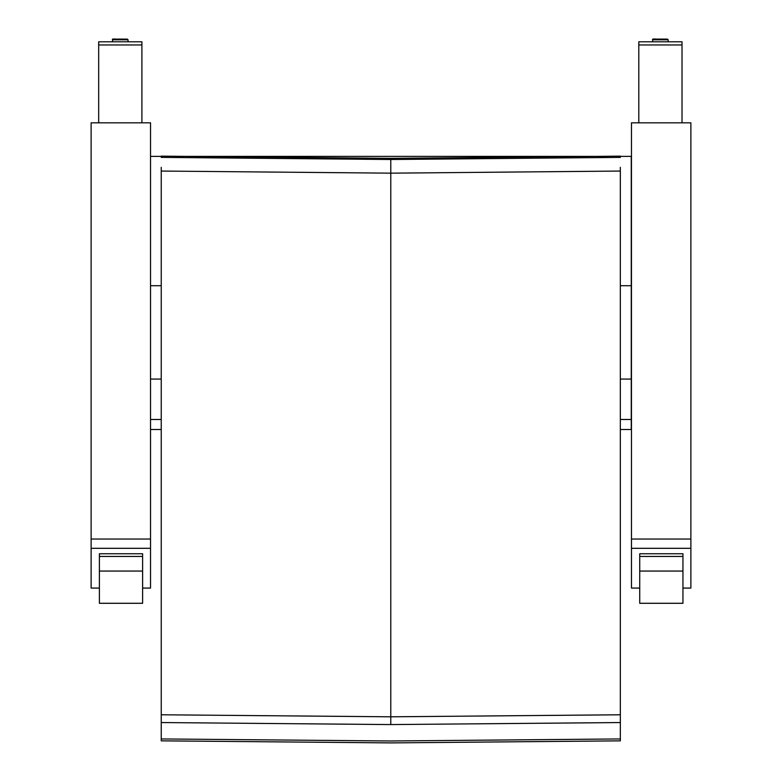 <?xml version="1.0" encoding="UTF-8"?>
<svg xmlns="http://www.w3.org/2000/svg" width="782" height="782" viewBox="0 0 782 782"><rect width="100%" height="100%" fill="white"/><g stroke="black" fill="none" stroke-linecap="round" stroke-linejoin="round"><path stroke-width="1.17" d="M620.341 429.513L631.25 429.513L631.25 419.494L620.341 419.494M161.239 429.513L150.535 429.513L150.535 419.494L161.239 419.494M620.341 156.38L631.25 156.38L631.25 285.704L620.341 285.704M161.239 285.704L150.535 285.704L150.535 156.38L161.239 156.38M173.79 156.38L607.78 156.38M150.535 419.494L150.535 285.704M631.25 285.704L631.25 419.494M620.341 167.319L620.341 714.777L390.785 716.801L161.239 714.777L161.239 167.319M620.341 156.146L620.341 157.387L390.785 159.508L161.239 157.387L161.239 156.146L390.785 158.345L620.341 156.146L390.785 158.345L161.239 156.146M620.341 714.777L620.341 740.847L390.785 742.9L161.239 740.847L161.239 714.777M161.239 171.053L390.785 173.164L620.341 171.053M620.341 722.548L390.785 724.572L161.239 722.548M620.341 738.941L390.785 740.984L161.239 738.941M150.535 548.309L150.535 122.823L91.123 122.823L91.123 548.309L150.535 548.309L150.535 588.074L142.607 588.074M99.392 588.074L91.123 588.074L91.123 548.309M99.392 556.442L99.392 603.313L142.607 603.313L142.607 556.442L99.392 556.442L99.392 553.754L142.607 553.754L142.607 556.442M142.607 590.967L142.607 603.313M690.877 548.309L690.877 122.823L631.465 122.823L631.465 548.309L690.877 548.309L690.877 588.074L682.95 588.074M639.735 588.074L631.465 588.074L631.465 548.309M639.735 556.442L639.735 603.313L682.95 603.313L682.95 556.442L639.735 556.442L639.735 553.754L682.95 553.754L682.95 556.442M682.95 590.967L682.95 603.313M98.679 122.823L98.679 44.955L141.894 44.955L141.894 122.823L141.894 42.942M141.894 44.955L141.894 41.788L98.679 41.788L98.679 44.955M141.894 41.788L98.679 41.788M141.894 112.237L141.894 106.821M638.806 122.823L638.806 44.955L682.021 44.955L682.021 122.823L682.021 42.942M682.021 44.955L682.021 41.788L638.806 41.788L638.806 44.955M682.021 41.788L638.806 41.788M682.021 112.237L682.021 106.821M150.535 379.065L161.239 379.065M620.341 379.065L631.25 379.065M390.785 159.508L390.785 724.572M150.535 539.033L91.123 539.033M99.392 571.056L142.607 571.056M142.607 603.264L99.392 603.264M690.877 539.033L631.465 539.033M639.735 571.056L682.95 571.056M682.95 603.264L639.735 603.264M128.053 40.918L128.053 39.784L112.52 39.784L112.52 41.788M127.339 39.11L120.291 39.129M668.18 40.918L668.18 39.784L652.647 39.784L652.647 41.788M667.466 39.11L660.419 39.129M112.52 39.784C111.875 39.08 113.067 38.846 116.088 39.1L127.27 39.11L128.053 39.784M652.647 39.784C652.002 39.08 653.195 38.846 656.215 39.1L667.398 39.11L668.18 39.784"/></g></svg>

